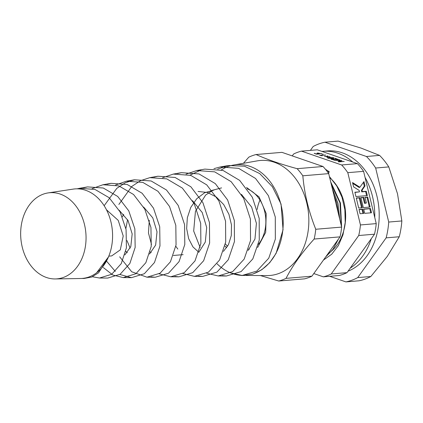 <?xml version="1.0" encoding="UTF-8"?>
<svg xmlns="http://www.w3.org/2000/svg" width="423" height="423" viewBox="0 0 423 423"><rect width="100%" height="100%" fill="white"/><g stroke="black" fill="none" stroke-linecap="round" stroke-linejoin="round"><path stroke-width="0.63" d="M329.903 157.626C328.74 157.652 328.322 157.821 328.645 158.133L331.865 158.287C333.001 158.26 333.372 158.091 332.98 157.774L329.903 157.626M328.311 158.26L328.364 157.943L328.608 158.339M333.134 158.911L333.287 157.98L332.98 157.774M333.959 160.19L339.325 159.735L339.918 159.942L335.228 160.317L341.921 160.629L338.976 161.607L344.216 161.422L338.849 161.872L338.035 161.591L340.689 160.655L333.959 160.19M340.621 161.089L340.689 160.655M341.504 160.777L341.551 160.502M329.253 157.425L333.625 157.747L334.144 158.086L332.489 158.488L328.021 158.17L327.492 157.827L329.253 157.425L329.205 157.7M333.525 158.361L333.625 157.747M338.226 159.471L332.256 158.99L332.261 159.381L334.08 159.725L333.424 159.783L330.955 159L337.279 159.286L334.868 158.456L335.455 158.403L338.226 159.471M331.516 159.376L331.611 158.794M332.229 159.587L332.256 158.99M326.91 157.086L327.545 156.949M324.6 156.161L326.979 156.436L327.127 155.95L327.83 156.029L327.677 156.521L330.056 156.796L327.629 156.663L327.481 157.155L326.783 157.07L326.942 156.584L324.573 156.309M326.974 156.88L327.127 155.95M319.598 155.273L325.625 155.019L320.999 155.405L322.152 155.786L319.598 155.273M322.342 154.226L323.193 154.152L322.331 154.221M318.149 154.072L316.949 153.232L317.694 153.004L321.961 153.819L318.329 153.205L317.81 153.729M316.526 154.168L318.186 153.85M314.77 153.581L316.557 153.946M318.466 154.057L318.519 153.723L319.391 154.004L316.483 154.173L314.22 153.39L314.807 153.343M318.329 153.205L318.519 153.723M321.11 153.739L321.157 153.454M317.588 153.649L317.694 153.004M370.765 212.838L369.771 208.729L363.706 209.237M371.505 212.774L370.469 208.476L363.658 209.047L364.7 213.345L371.505 212.774M369.771 208.729L370.469 208.476M361.602 207.756L359.217 197.922L356.314 198.165M362.342 207.698L359.915 197.668L356.266 197.975L358.693 208.005L362.342 207.698M359.217 197.922L359.915 197.668M369.379 207.106L367 197.266L365.065 197.425M366.408 202.966L365.192 203.072L363.801 197.34L360.888 197.583L363.315 207.614L370.12 207.043L367.693 197.012L365.017 197.234L366.408 202.966L365.71 203.22L364.494 203.326L363.108 197.594L360.93 197.774M367 197.266L367.693 197.012M364.494 203.326L365.192 203.072M363.108 197.594L363.801 197.34M366.604 195.643L365.609 191.534L361.723 191.862L361.374 190.429L364.309 186.157L363.399 182.387M359.873 187.241L352.539 182.567L353.58 186.866L359.153 190.419L359.497 191.852L354.881 192.243L355.923 196.542L367.344 195.579L366.307 191.281L362.416 191.608L362.072 190.176L365.007 185.909L363.965 181.61L359.873 187.241L359.18 187.495L352.74 183.392M359.497 191.852L354.929 192.433M365.609 191.534L366.307 191.281M361.723 191.862L362.416 191.608M361.374 190.429L362.072 190.176M364.309 186.157L365.007 185.909M362.987 213.488L361.993 209.385L359.085 209.628M363.727 213.43L362.685 209.131L359.042 209.438L360.079 213.737L363.727 213.43M361.993 209.385L362.685 209.131M338.601 214.514L336.798 203.088L333.752 194.453M325.62 257.031L332.996 249.306L338.448 239.09M341.599 226.908L340.446 203.035L330.733 181.99M323.452 260.06L331.695 254.239L338.368 245.61L342.984 234.781L345.21 222.519L344.867 209.681L341.974 197.176L336.708 185.882L329.427 176.592M339.748 219.257L337.977 203.267L332.325 188.558M331.431 184.867L339.955 202.823L341.282 225.575M325.446 169.279L329.21 171.706L327.45 171.854M328.544 173.382L329.21 171.706M313.797 273.559L323.331 276.843L339.119 275.516A63.979 48.28 85.2 0 0 347.003 272.645L331.22 273.972L358.72 235.521L374.503 234.194L347.003 272.645M376.237 223.619L360.449 224.946L347.801 172.669L363.59 171.341L376.237 223.619A63.979 48.28 85.2 0 1 374.503 234.194M292.261 155.902L293.615 154.009A63.979 48.28 85.2 0 1 301.504 151.138L317.287 149.811L357.435 163.638A63.979 48.28 85.2 0 1 363.59 171.341M357.435 163.638L341.647 164.965A63.979 48.28 85.2 0 1 347.801 172.669M360.449 224.946A63.979 48.28 85.2 0 1 358.72 235.521M331.22 273.972A63.979 48.28 85.2 0 1 323.331 276.843M329.676 177.618A43.939 33.158 85.2 0 1 344.047 202.48A43.939 33.158 85.2 0 1 328.031 253.663M341.647 164.965L301.504 151.138M55.344 278.942L80.677 278.498A44.907 33.888 -94.8 0 0 89.079 276.933A44.907 33.888 -94.8 0 0 111.64 225.216A44.907 33.888 -94.8 0 0 73.158 189.118L48.106 192.914A43.22 32.613 -94.8 0 0 43.283 194.152A43.22 32.613 -94.8 0 0 21.224 241.787A43.22 32.613 -94.8 0 0 55.344 278.942A43.22 32.613 -94.8 0 0 63.429 277.43A43.22 32.613 -94.8 0 0 85.145 227.659A43.22 32.613 -94.8 0 0 48.106 192.914M258.458 244.288A32.592 24.597 -94.8 0 0 264.999 212.943A32.592 24.597 -94.8 0 0 247.159 188.811M256.074 154.532L281.961 152.354L323.019 166.498L297.136 168.677C280.809 164.219 267.125 159.508 256.074 154.532A64.46 48.645 85.2 0 0 252.383 155.669A64.46 48.645 85.2 0 0 248.787 157.187L243.431 163.31M260.367 275.537L278.746 281.02L304.629 278.842A64.46 48.645 85.2 0 0 311.915 276.187L286.033 278.366C292.631 265.565 302.006 252.457 314.162 239.043L340.044 236.864L311.915 276.187M328.708 173.62L341.647 227.088L315.759 229.266C308.732 211.69 304.423 193.871 302.826 175.799L328.708 173.62A64.46 48.645 85.2 0 0 323.019 166.498M244.891 275.384A55.529 41.903 85.2 0 1 243.003 275.426A55.529 41.903 85.2 0 1 217.105 263.836M221.329 169.94A55.529 41.903 85.2 0 1 228.256 166.482A55.529 41.903 85.2 0 1 233.713 165.018A55.529 41.903 85.2 0 1 281.951 209.047A55.529 41.903 85.2 0 1 254.144 273.485M233.713 165.018L257.411 160.846A57.702 43.543 85.2 0 1 307.537 206.598A57.702 43.543 85.2 0 1 278.646 273.559A57.702 43.543 85.2 0 1 267.066 275.579L245.784 275.442M225.374 243.918A32.592 24.597 -94.8 0 0 227.611 246.255M341.647 227.088A64.46 48.645 85.2 0 1 340.044 236.864M297.136 168.677A64.46 48.645 85.2 0 1 302.826 175.799M315.759 229.266A64.46 48.645 85.2 0 1 314.162 239.043M286.033 278.366A64.46 48.645 85.2 0 1 282.437 279.883A64.46 48.645 85.2 0 1 278.746 281.02M108.462 256.935L96.624 272.772M241.882 275.537L256.877 271.053L268.764 258.183L275.341 239.111L275.288 217.031L268.378 195.622L255.524 178.443L238.62 168.338L220.219 166.974L228.33 165.546L244.431 166.197L259.68 173.557L272.359 186.712L281.046 204.045L283.05 229.731L276.134 253.303L269.731 262.678L261.789 269.737L252.737 274.104L241.882 275.537L229.99 272.74L242.453 275.532M246.53 187.437L259.061 196.906L266.194 213.562L265.692 232.338L257.633 247.46M226.654 247.751L224.936 246.022M211.886 190.287L213.853 190.123L204.674 192.74L196.727 198.725L190.773 207.392L187.341 217.734L186.659 228.568L188.653 238.662L192.92 246.868L198.815 252.272M150.144 251.833L151.154 252.621M123.675 214.313L122.39 216.814M125.79 251.31L127.318 252.711M108.79 256.148L111.693 255.904L120.296 249.856L123.215 235.976L118.223 220.372L106.48 209.787M248.074 250.474L254.953 239.048L256.396 223.312L251.648 207.111L241.448 194.363M221.583 187.886L213.155 190.091L205.636 195.061L195.442 211.32L193.686 231.043L200.127 247.46M223.434 251.389L228.452 244.7L231.291 235.553L231.503 225.004L228.922 214.276L223.719 204.584L216.349 197.039L207.508 192.491L198.07 191.45M175.836 246.297L177.834 249.084M198.794 252.288L205.298 242.056L206.699 227.558L202.215 212.499L192.534 200.703M149.282 220.288L148.473 233.02L151.487 244.425M127.572 219.685L125.89 228.542M126.974 240.565L130.168 248.174M149.52 254.049L155.643 245.06L157.012 231.804L152.788 217.882L143.619 207.048M124.88 254.905L130.813 246.561L132.172 233.94L128.079 220.595L119.17 210.236M228.33 165.546L217.634 169.11M222.244 275.643L226.395 276.002L241.131 271.582L252.817 258.908L259.267 240.121L259.188 218.379L252.357 197.298L239.672 180.388L223.006 170.443L204.864 169.105L196.753 170.532L186.035 174.17M200.83 170.051L190.022 175.143M198.514 276.045L202.659 276.415L216.93 272.126L228.23 259.817L234.448 241.581L234.321 220.473L227.643 200.01L215.281 183.598L199.053 173.953L181.398 172.663L177.364 173.615M174.784 276.446L178.934 276.827L192.729 272.666L203.643 260.727L209.623 243.04L209.454 222.567L202.924 202.723L190.889 186.813L175.106 177.464L157.932 176.222L153.898 177.179M151.053 276.848L155.204 277.245L168.528 273.205L179.056 261.636L184.803 244.494L184.587 224.655L178.21 205.435L166.493 190.022L151.148 180.975L134.466 179.78L125.197 182.799L116.79 188.362L104.153 205.731M106.781 261.409L115.305 271.397M119.825 274.485L131.495 277.652L144.338 273.734L154.474 262.53L159.979 245.943L159.714 226.749L153.491 208.158L142.112 193.248L127.217 184.497L111.027 183.333L106.987 184.306M92.383 276.753L99.521 278.017L107.754 278.07L120.132 274.284L129.882 263.45L135.159 247.407L134.847 228.848L128.777 210.871L117.716 196.462L103.26 188.008L87.556 186.897L83.521 187.875M81.57 278.466L83.992 278.482L91.638 277.06L98.591 272.793L108.457 257.041M220.219 166.974L213.938 168.65M206.63 273.237L218.162 275.949L232.676 271.592L244.182 259.088L250.522 240.56L250.421 219.114L243.659 198.329L231.127 181.652L214.667 171.849L196.753 170.532M182.868 273.533L194.427 276.362L208.476 272.132L219.59 260.002L225.702 242.019L225.554 221.213L218.945 201.041L206.736 184.867L190.715 175.36L173.287 174.091L162.554 177.787M159.106 273.818L170.702 276.779L184.275 272.676L195.008 260.906L200.877 243.479L200.687 223.302L194.231 203.754L182.345 188.076L166.768 178.871L149.827 177.649L140.32 180.764L131.717 186.511L118.863 204.462M119.677 256.819L131.701 271.772L146.971 277.192L160.074 273.216L170.421 261.816L176.058 244.933L175.815 225.396L169.512 206.466L157.948 191.286L142.81 182.382L126.355 181.208L115.595 185.025M103.307 267.526L112.761 274.992L123.262 277.604L135.883 273.744L145.835 262.715L151.233 246.382L150.948 227.489L144.798 209.184L133.568 194.511L118.879 185.898L102.916 184.761L92.114 188.647M99.521 278.017L111.677 274.294L121.248 263.629L126.414 247.846L126.08 229.583L120.079 211.897L109.171 197.726L94.921 189.409L79.445 188.325L77.097 188.827M259.981 200.09A30.181 22.773 -94.8 0 0 257.184 209.48M248.544 249.057A30.181 22.773 -94.8 0 0 249.369 249.184M329.691 276.309L345.924 281.898L359.048 280.793A70.736 53.383 -94.8 0 0 370.839 276.499L357.715 277.604L386.136 237.863L399.259 236.758L387.235 256.444L370.839 276.499M324.959 142.207L338.083 141.102L361.015 148.066L379.579 155.394L366.45 156.499L324.959 142.207A70.736 53.383 -94.8 0 0 313.168 146.501L310.387 150.392M388.726 222.054L375.656 168.021L388.779 166.916L397.504 193.75L401.85 220.949L388.726 222.054A70.736 53.383 -94.8 0 1 386.136 237.863M399.259 236.758A70.736 53.383 -94.8 0 0 401.85 220.949M388.779 166.916A70.736 53.383 -94.8 0 0 379.579 155.394M375.656 168.021A70.736 53.383 -94.8 0 0 366.45 156.499M345.924 281.898A70.736 53.383 -94.8 0 0 357.715 277.604M350.207 268.161A61.562 46.461 -94.8 0 0 371.299 238.678M374.762 217.522A61.562 46.461 -94.8 0 0 372.52 196.531A61.562 46.461 -94.8 0 0 365.065 177.438M348.034 271.201A61.562 46.461 -94.8 0 0 376.941 196.161A61.562 46.461 -94.8 0 0 327.46 150.942L323.04 151.312A61.562 46.461 -94.8 0 0 321.966 151.423M352.756 162.025A61.562 46.461 -94.8 0 0 323.04 151.312M340.182 161.242L340.256 160.788M331.838 159.122L331.785 159.466M243.003 275.426L244.357 275.436M183.122 254.651L173.367 255.471M218.162 275.949L226.395 276.002M194.427 276.362L202.659 276.415M173.287 174.091L181.398 172.663M170.702 276.779L178.934 276.827M149.827 177.649L157.932 176.222M146.971 277.192L155.204 277.245M126.355 181.208L134.466 179.78M123.262 277.604L131.495 277.652M102.916 184.761L111.027 183.333M79.445 188.325L87.556 186.897"/></g></svg>
